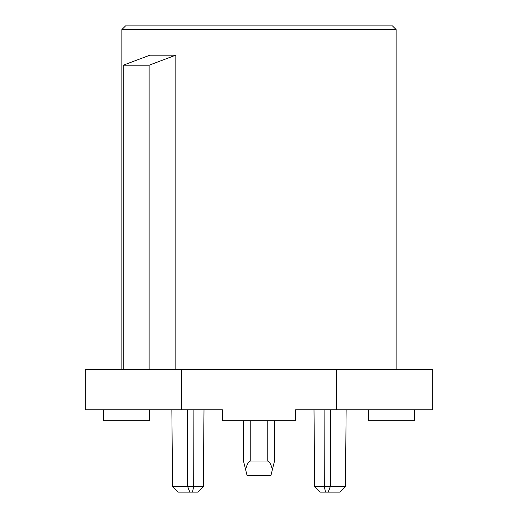<?xml version="1.0" encoding="UTF-8"?>
<svg xmlns="http://www.w3.org/2000/svg" width="518" height="518" viewBox="0 0 518 518"><rect width="100%" height="100%" fill="white"/><g stroke="black" fill="none" stroke-linecap="round" stroke-linejoin="round"><path stroke-width="0.78" d="M121.885 29.558L125.537 25.9L392.463 25.9L396.115 29.558L121.885 29.558L121.885 369.606M175.835 369.606L175.835 55.154L149.113 65.203L123.258 65.203L149.98 55.154L175.835 55.154M336.564 369.606L336.564 409.829L432.685 409.829L432.685 369.606L149.113 369.606L149.113 65.203M149.113 369.606L123.258 369.606L123.258 65.203M181.436 369.606L181.436 409.829L85.315 409.829L85.315 369.606L123.258 369.606M181.436 409.829L222.436 409.829L222.436 420.797L295.564 420.797L295.564 409.829L336.564 409.829M103.6 409.829L103.6 420.797L149.307 420.797L149.307 409.829M414.4 409.829L414.4 420.797L368.693 420.797L368.693 409.829M187.477 409.829L187.717 486.616L172.539 486.616L178.121 492.1L172.539 486.616L171.866 409.829M203.328 486.616L197.746 492.1L189.75 492.1L187.717 486.616L203.328 486.616L203.995 409.829M192.418 492.1L193.726 486.616L193.868 409.829M345.461 486.616L339.879 492.1L345.461 486.616L339.879 492.1L320.253 492.1L314.672 486.616L345.461 486.616L346.134 409.829M325.582 492.1L324.274 486.616L324.132 409.829M328.25 492.1L330.283 486.616L330.523 409.829M189.75 492.1L178.121 492.1L172.539 486.616M272.397 469.586L270.882 475.647L247.118 475.647L245.603 469.586C247.041 464.005 248.769 461.149 250.77 461.02L267.23 461.02C269.231 461.149 270.959 464.005 272.397 469.586L274.54 461.02L274.54 420.797M243.46 461.02L243.46 420.797L243.46 461.02L245.603 469.586M267.23 420.797L267.23 461.02M250.77 420.797L250.77 461.02M396.115 29.558L396.115 369.606M314.672 486.616L314.005 409.829"/></g></svg>
